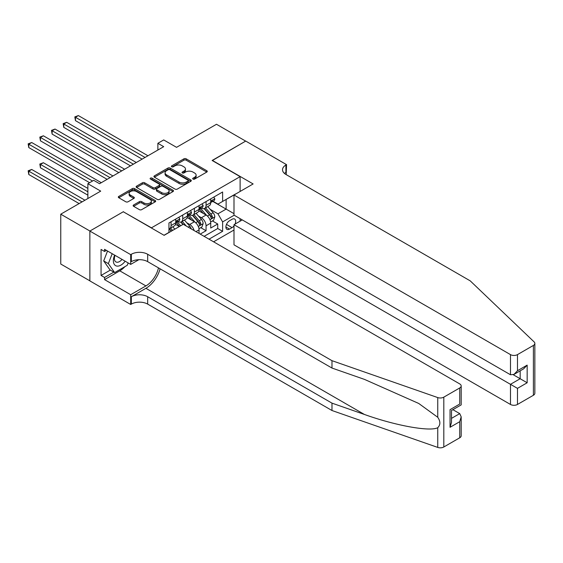 <?xml version="1.0" encoding="UTF-8"?>
<svg xmlns="http://www.w3.org/2000/svg" width="563" height="563" viewBox="0 0 563 563"><rect width="100%" height="100%" fill="white"/><g stroke="black" fill="none" stroke-linecap="round" stroke-linejoin="round"><path stroke-width="0.84" d="M193.025 179.083A1.133 0.654 0 0 0 194.622 179.083L206.79 172.06A1.619 0.936 0 0 0 207.268 171.398A1.619 0.936 0 0 0 206.79 170.737L186.177 158.836A1.619 0.936 0 0 0 183.89 158.836L171.722 165.86A1.133 0.654 0 0 0 171.391 166.324A1.133 0.654 0 0 0 171.722 166.789A1.133 0.654 0 0 0 173.327 166.789L174.903 165.874A5.18 2.991 0 0 1 182.229 165.874L183.946 166.866A5.18 2.991 0 0 1 185.466 168.984A5.18 2.991 0 0 1 183.946 171.103L182.37 172.011A1.133 0.654 0 0 0 182.039 172.468A1.133 0.654 0 0 0 182.37 172.932A1.133 0.654 0 0 0 183.974 172.932L185.551 172.025A5.18 2.991 0 0 1 192.877 172.025L194.594 173.017A5.18 2.991 0 0 1 196.114 175.135A5.18 2.991 0 0 1 194.594 177.246L193.025 178.154A1.133 0.654 0 0 0 192.687 178.619A1.133 0.654 0 0 0 193.025 179.083L193.025 178.154M133.621 204.981A1.619 0.936 0 0 0 133.149 205.643A1.619 0.936 0 0 0 133.621 206.304L139.406 209.64A1.619 0.936 0 0 0 141.693 209.64L155.205 201.843A1.619 0.936 0 0 0 155.677 201.181A1.619 0.936 0 0 0 155.205 200.519L134.592 188.619A1.619 0.936 0 0 0 132.305 188.619L118.793 196.417A1.619 0.936 0 0 0 118.314 197.078A1.619 0.936 0 0 0 118.793 197.74L125.774 201.772A1.619 0.936 0 0 0 128.068 201.772L133.846 198.436A1.619 0.936 0 0 0 134.325 197.775A1.619 0.936 0 0 0 133.846 197.113L130.384 195.115A4.335 2.498 0 0 1 129.117 193.348A4.335 2.498 0 0 1 131.791 191.033A4.335 2.498 0 0 1 136.513 191.575L150.082 199.415A4.335 2.498 0 0 1 151.348 201.181A4.335 2.498 0 0 1 148.674 203.489A4.335 2.498 0 0 1 143.952 202.947L141.693 201.645A1.619 0.936 0 0 0 139.406 201.645L133.621 204.981L133.621 206.304M123.459 211.864L151.461 227.825L240.119 176.641L212.124 160.476L245.658 141.109L216.495 124.268L176.543 147.337L163.706 139.934L157.872 143.298L163.706 146.669L99.545 183.707L93.711 180.343L87.877 183.707L87.877 198.528M123.459 211.66L89.918 231.027L60.755 214.186L100.714 191.117L87.877 183.707M175.016 189.084A1.619 0.936 0 0 0 177.303 189.084L190.815 181.279A1.619 0.936 0 0 0 191.293 180.617A1.619 0.936 0 0 0 190.815 179.956L170.209 168.055A1.619 0.936 0 0 0 167.915 168.055L154.403 175.86A1.619 0.936 0 0 0 153.931 176.522A1.619 0.936 0 0 0 154.403 177.183L175.016 189.084M150.905 179.33A1.133 0.654 0 0 1 152.059 179.484L152.059 178.14L173.01 190.238A1.619 0.936 0 0 1 173.488 190.899A1.619 0.936 0 0 1 173.01 191.561L159.498 199.365A1.619 0.936 0 0 1 157.211 199.365L136.598 187.465L136.598 186.142A1.619 0.936 0 0 0 136.126 186.803A1.619 0.936 0 0 0 136.598 187.465M136.598 186.142L142.383 182.799A1.619 0.936 0 0 1 144.67 182.799L153.03 187.627A1.619 0.936 0 0 0 155.318 187.627L159.153 185.41A1.619 0.936 0 0 0 159.632 184.748A1.619 0.936 0 0 0 159.153 184.087L150.455 179.069A1.133 0.654 0 0 1 150.124 178.605A1.133 0.654 0 0 1 150.821 177.999A1.133 0.654 0 0 1 152.059 178.14M89.862 280.831L60.755 264.026L60.755 214.186M200.224 234.088L206.058 230.724L206.058 225.805A6.601 3.807 -120 0 0 201.392 217.726L198.458 216.03M200.745 227.656L206.058 230.724M179.337 226.544L175.508 224.334M199.056 233.413L199.056 229.845A6.601 3.807 -120 0 0 194.39 221.766L187.176 217.599M194.115 230.563A6.601 3.807 60 0 0 189.724 224.461L186.796 222.765M235.053 224.081A5.116 2.956 120 0 0 234.63 219.021A5.116 2.956 120 0 0 232.069 219.274L229.507 220.752A5.116 2.956 120 0 0 226.164 225.263A5.116 2.956 120 0 0 226.945 229.359A5.116 2.956 120 0 0 229.507 229.106L232.069 227.628A5.116 2.956 120 0 0 233.997 225.876M213.581 241.801L233.997 230.014M240.119 176.641L240.119 191.455M240.119 218.669L240.119 221.16M209.028 239.176L222.617 231.33L222.617 221.899L217.951 213.82L210.126 209.295M164.002 235.271L168.956 232.406L168.956 222.976L222.617 191.997L222.617 201.427L235.454 194.151M234.173 215.235L222.617 221.899M177.992 221.463L178.056 221.498A6.601 3.807 60 0 0 181.356 221.822L186.022 219.127A6.601 3.807 -120 0 0 187.388 216.108L187.388 212.335M189.661 214.721L189.724 214.763A6.601 3.807 60 0 0 193.025 215.087L197.69 212.392A6.601 3.807 -120 0 0 199.056 209.373L199.056 205.601M204.13 236.347L217.719 228.501L217.719 223.99L210.724 228.029L210.724 223.11A6.601 3.807 -120 0 0 206.058 215.031L198.838 210.865M201.329 207.986L201.392 208.021A6.601 3.807 -120 0 0 204.686 208.352A6.601 3.807 -120 0 0 206.058 205.333L206.058 201.561M204.686 208.352L209.352 205.657A6.601 3.807 -120 0 0 210.724 202.638L210.724 198.866M171.061 221.766L171.061 225.538A6.601 3.807 60 0 1 169.688 228.557A6.601 3.807 60 0 1 168.956 228.824M169.688 228.557L174.354 225.862A6.601 3.807 -120 0 0 175.726 222.842L175.726 219.07M182.722 215.031L182.722 218.803A6.601 3.807 60 0 1 181.356 221.822M194.39 208.296L194.39 212.068A6.601 3.807 60 0 1 193.025 215.087M217.951 213.82L226.122 209.105L226.122 199.401L235.454 194.017M212.758 201.392L233.997 213.651M212.997 201.251L217.951 204.116L222.617 201.427M157.872 143.298L157.872 150.032M212.413 220.921L217.719 223.99M217.719 228.501L222.617 231.33M193.475 179.245L194.594 178.598A5.18 2.991 0 0 0 196.114 176.479L196.114 175.135M185.466 168.984L185.466 170.329A5.18 2.991 0 0 1 183.946 172.447L182.827 173.094M206.769 172.074L186.177 160.181A1.619 0.936 0 0 0 183.89 160.181L172.179 166.944M190.794 181.293L170.209 169.407A1.619 0.936 0 0 0 167.915 169.407L154.424 177.197M187.958 181.082A1.133 0.654 0 0 0 188.288 180.617A1.133 0.654 0 0 0 187.958 180.16L169.864 169.709A1.133 0.654 0 0 0 168.26 169.709L166.599 170.666A5.18 2.991 0 0 0 165.079 172.785A5.18 2.991 0 0 0 166.599 174.903L178.964 182.039A5.18 2.991 0 0 0 186.297 182.039L187.958 181.082L187.958 182.426A1.133 0.654 0 0 0 188.288 181.969L188.288 180.617M165.079 172.785L165.079 174.129A5.18 2.991 0 0 0 166.599 176.247L166.599 174.903M187.958 182.426L186.297 183.39A5.18 2.991 0 0 1 178.964 183.39L166.599 176.247M136.619 187.472L142.383 184.15L142.383 182.799M159.632 184.748L159.632 186.1A1.619 0.936 0 0 1 159.153 186.761L155.318 188.971A1.619 0.936 0 0 1 153.03 188.971L144.67 184.15A1.619 0.936 0 0 0 142.383 184.15M152.059 179.484L172.989 191.575M161.701 192.637A4.335 2.498 0 0 0 166.423 193.179A4.335 2.498 0 0 0 169.097 190.864A4.335 2.498 0 0 0 167.83 189.098L163.052 186.339A1.619 0.936 0 0 0 160.758 186.339L156.922 188.556A1.619 0.936 0 0 0 156.451 189.217A1.619 0.936 0 0 0 156.922 189.872L161.701 192.637L161.701 193.982A4.335 2.498 0 0 0 166.423 194.524A4.335 2.498 0 0 0 169.097 192.215L169.097 190.864M156.451 189.217L156.451 190.561A1.619 0.936 0 0 0 156.922 191.223L156.922 189.872M161.701 193.982L156.922 191.223M151.348 201.181L151.348 202.525A4.335 2.498 0 0 1 148.674 204.841A4.335 2.498 0 0 1 143.952 204.299L141.693 202.99A1.619 0.936 0 0 0 139.406 202.99L133.642 206.318M129.117 193.348L129.117 194.692A4.335 2.498 0 0 0 130.384 196.459L130.384 195.115M133.825 198.45L130.384 196.459M155.184 201.857L134.592 189.963A1.619 0.936 0 0 0 132.305 189.963L118.814 197.754M210.625 221.956L213.637 220.217L214.806 216.846A4.37 2.526 -120 0 0 213.103 212.744L207.768 206.572M206.705 215.453L200.611 208.401M203.236 213.405L199.703 209.309A10.479 6.045 -120 0 0 199.379 208.943M75.456 147.576L118.793 172.595L52.127 134.107L52.127 130.736L55.04 129.054L124.627 169.231M204.095 208.591L209.485 214.834A4.37 2.526 60 0 1 211.041 217.846C211.702 218.718 212.167 218.451 212.441 217.036A4.37 2.526 -120 0 0 210.886 214.024L205.551 207.853M204.411 208.486L210.203 215.193A2.224 1.288 60 0 1 210.766 216.065L212.441 217.036M211.041 217.846L211.364 218.36M213.813 197.078L214.806 198.795A4.37 2.526 60 0 1 213.898 200.731L211.681 202.011A4.37 2.526 -120 0 0 212.441 201.005L212.35 200.618M145.043 157.443L75.456 117.266L78.37 115.584L147.956 155.761M210.865 202.216L210.886 202.216A4.37 2.526 -120 0 0 211.681 202.011M211.878 200.681L212.441 201.005C212.167 200.344 211.702 200.618 211.041 201.814A4.37 2.526 60 0 1 210.724 202.434M142.122 159.125L75.456 120.637L75.456 117.266L74.816 116.9L78.37 115.584M75.456 120.637L74.816 116.9M114.641 255.13A10.725 6.193 120 0 0 117.16 266.123A10.725 6.193 120 0 0 125.162 261.204M115.007 255.342A7.34 4.237 120 0 0 115.901 261.908A7.34 4.237 120 0 0 116.977 262.245A7.34 4.237 120 0 0 122.037 259.402M128.167 262.942L127.252 265.307L114.655 272.583L109.989 269.888L103.691 260.929L107.533 251.028M114.655 272.583L108.356 263.625L112.199 253.723M103.691 260.929L108.356 263.625M242.28 219.915L233.997 224.693L233.997 244.835L510.479 404.459L510.479 384.318L520.163 378.73L520.163 370.841M233.997 224.693L517.474 388.364L517.474 404.459L533.4 395.268L533.4 345.422A4.947 2.857 0 0 0 534.85 343.402A4.947 2.857 0 0 0 534.139 341.924L470.232 280.867L285.905 174.453A11.549 6.665 180 0 1 282.527 169.737A11.549 6.665 180 0 1 285.905 165.022L286.553 164.649L245.721 141.074L212.293 160.575M212.293 160.371L253.125 183.946L233.997 194.995L510.479 354.62A4.947 2.857 0 0 0 517.474 354.62L533.4 345.422M286.553 164.649L286.201 174.614M233.997 194.995L233.997 215.129L510.479 374.754L510.479 354.62M534.85 343.402L534.85 393.241A4.947 2.857 180 0 1 533.4 395.268M517.474 404.459A4.947 2.857 180 0 1 510.479 404.459M284.456 173.425A11.549 6.665 180 0 1 285.905 172.398L285.905 165.022M513.273 374.754L527.158 382.77L517.474 388.364M517.474 354.62L517.474 370.714L513.977 374.409L510.479 374.754M517.474 370.714L527.158 365.127L523.66 368.821L513.977 374.409M459.732 437.796L459.732 421.701L461.181 416.824L461.181 435.776A4.947 2.857 180 0 1 459.732 437.796L443.806 446.994A4.947 2.857 180 0 1 437.747 447.416L331.987 410.518L331.987 403.143L147.668 296.729A11.549 6.665 -0 0 0 131.334 296.729L145.916 288.312A21.485 12.407 120 0 0 160.11 268.825M331.987 403.143L364.416 414.459C395.409 425.628 430.041 431.884 437.747 427.704C440.555 424.833 440.555 421.356 437.747 417.282L418.717 403.453L364.416 379.371L331.987 368.054L147.668 261.64A11.549 6.665 -0 0 0 131.334 261.64L131.334 254.265L130.693 254.631L89.862 231.062L123.283 211.765L164.114 235.334L183.249 224.292L459.732 383.917A4.947 2.857 -0 0 1 461.181 385.936A4.947 2.857 -0 0 1 459.732 387.956L443.806 397.147L443.806 446.994M331.987 410.518L147.668 304.104A11.549 6.665 -0 0 0 131.334 304.104L130.693 304.47L89.862 280.902L89.862 231.062M331.987 368.054L331.987 360.679L147.668 254.265A11.549 6.665 -0 0 0 131.334 254.265M437.747 417.282L437.747 397.577L331.987 360.679M124.93 266.651A18.558 10.718 -60 0 1 119.785 270.831L104.563 279.621L104.563 277.468L113.839 272.112M106.428 250.387L104.563 251.464L101.058 249.444L101.058 275.448L104.563 277.468M104.563 251.464L104.563 249.31L130.693 264.399L130.693 254.631M130.693 304.47L130.693 294.709L145.916 285.92A18.558 10.718 120 0 0 158.484 267.882M104.563 279.621L130.693 294.709M452.898 409.674L459.732 413.615L461.181 416.824M138.843 259.698L130.693 264.399M437.747 397.577A4.947 2.857 -0 0 0 443.806 397.147M101.058 275.448L110.341 270.092M459.732 421.701L450.048 427.289L451.498 422.412L451.498 410.483L461.181 404.888L461.181 385.936M450.048 427.289L450.048 409.646C451.934 410.737 451.934 410.737 450.048 409.646L459.732 404.051C461.618 405.142 461.618 405.142 459.732 404.051L459.732 387.956M198.957 228.691L201.969 226.952L203.137 223.581A4.37 2.526 -120 0 0 201.434 219.479L196.107 213.307M195.037 222.188L188.943 215.136M191.568 220.14L188.035 216.044A10.479 6.045 -120 0 0 187.711 215.678M63.788 154.311L107.125 179.33L40.459 140.841L40.459 137.471L43.372 135.789L112.959 175.966M192.426 215.326L197.817 221.569A4.37 2.526 60 0 1 199.379 224.581C200.034 225.453 200.498 225.186 200.78 223.771A4.37 2.526 -120 0 0 199.218 220.759L193.89 214.587M192.743 215.221L198.535 221.928A2.224 1.288 60 0 1 199.098 222.8L200.78 223.771M199.379 224.581L199.696 225.094M191.244 228.909A4.37 2.526 -120 0 0 189.766 226.213L184.439 220.042M180.66 225.784L177.282 221.871M179.527 226.439L176.367 222.779A10.479 6.045 -120 0 0 176.043 222.413M52.127 161.046L89.63 182.701L28.79 147.576L28.79 144.205L31.711 142.523L101.298 182.701M186.318 226.059L182.222 221.322M181.082 221.956L183.144 224.348M180.765 222.061L182.876 224.503M174.826 229.155L172.771 226.776M87.877 188.422L43.372 162.728L40.459 164.417L40.459 167.781L87.877 195.164M172.609 230.436L170.554 228.057M169.414 228.691L171.483 231.083M169.097 228.796L171.208 231.238M40.459 167.781L39.818 164.044L87.877 191.793M39.818 164.044L43.372 162.728M84.964 200.21L31.711 169.463L28.79 171.152L28.79 174.516L79.13 203.581M28.79 174.516L28.15 170.779L82.043 201.899M28.15 170.779L31.711 169.463M202.145 203.813L203.137 205.53A4.37 2.526 60 0 1 202.23 207.465L200.02 208.746A4.37 2.526 -120 0 0 200.78 207.74L200.688 207.353M133.375 164.178L63.788 124.001L66.708 122.319L136.295 162.496M199.203 208.95L199.218 208.95A4.37 2.526 -120 0 0 200.02 208.746M200.21 207.416L200.78 207.74C200.505 207.078 200.034 207.353 199.379 208.549A4.37 2.526 60 0 1 199.056 209.169M130.461 165.86L63.788 127.372L63.788 124.001L63.147 123.635L66.708 122.319M63.788 127.372L63.147 123.635M190.484 210.548L191.469 212.265A4.37 2.526 60 0 1 190.568 214.2L188.352 215.481A4.37 2.526 -120 0 0 189.112 214.475L189.02 214.088M121.714 170.913L51.479 130.37L55.04 129.054M187.535 215.685L187.556 215.685A4.37 2.526 -120 0 0 188.352 215.481M188.549 214.151L189.112 214.475C188.837 213.813 188.373 214.088 187.711 215.284A4.37 2.526 60 0 1 187.388 215.903M52.127 134.107L51.479 130.37M178.816 217.283L179.808 219A4.37 2.526 60 0 1 178.9 220.935L176.683 222.216A4.37 2.526 -120 0 0 177.444 221.21L177.352 220.823M110.045 177.648L39.818 137.105L43.372 135.789M175.867 222.42L175.888 222.42A4.37 2.526 -120 0 0 176.683 222.216M176.881 220.886L177.444 221.21C177.169 220.548 176.705 220.823 176.043 222.019A4.37 2.526 60 0 1 175.726 222.638M40.459 140.841L39.818 137.105M92.543 181.019L28.15 143.839L31.711 142.523M28.79 147.576L28.15 143.839M189.724 224.461L194.39 221.766M201.392 217.726L206.058 215.031M206.058 205.333L210.724 202.638M171.061 225.538L175.726 222.842M182.722 218.803L187.388 216.108M194.39 212.068L199.056 209.373M206.058 225.805L210.724 223.11M195.966 231.632L199.056 229.845M226.474 224.398L232.069 227.628M225.89 227.016L229.507 229.106M194.594 178.598L194.594 177.246M182.37 172.932L182.37 172.011M183.946 172.447L183.946 171.103M171.722 166.789L171.722 165.86M183.89 160.181L183.89 158.836M186.177 160.181L186.177 158.836M206.79 172.06L206.79 170.737M154.403 177.183L154.403 175.86M167.915 169.407L167.915 168.055M170.209 169.407L170.209 168.055M190.815 181.279L190.815 179.956M178.964 183.39L178.964 182.039M186.297 183.39L186.297 182.039M144.67 184.15L144.67 182.799M153.03 188.971L153.03 187.627M155.318 188.971L155.318 187.627M159.153 186.761L159.153 185.41M173.01 191.561L173.01 190.238M139.406 202.99L139.406 201.645M141.693 202.99L141.693 201.645M143.952 204.299L143.952 202.947M133.846 198.436L133.846 197.113M118.793 197.74L118.793 196.417M132.305 189.963L132.305 188.619M134.592 189.963L134.592 188.619M155.205 201.843L155.205 200.519M209.957 219.718L214.777 216.931M210.886 214.024L213.103 212.744M207.402 216.037L209.485 214.834M214.777 198.746L210.724 201.09M527.158 365.127L527.158 382.77M364.416 414.459L145.916 288.312M147.668 261.64L147.668 254.265M147.668 296.729L147.668 304.104M437.747 447.416L437.747 427.704M131.334 296.729L131.334 304.104M119.785 270.831L145.916 285.92M451.498 418.372L459.732 413.615M198.289 226.453L203.109 223.666M199.218 220.759L201.434 219.479M195.734 222.772L197.817 221.569M188.176 227.135L189.766 226.213M203.109 205.481L199.056 207.824M191.441 212.216L187.388 214.559M179.78 218.951L175.726 221.294"/></g></svg>

